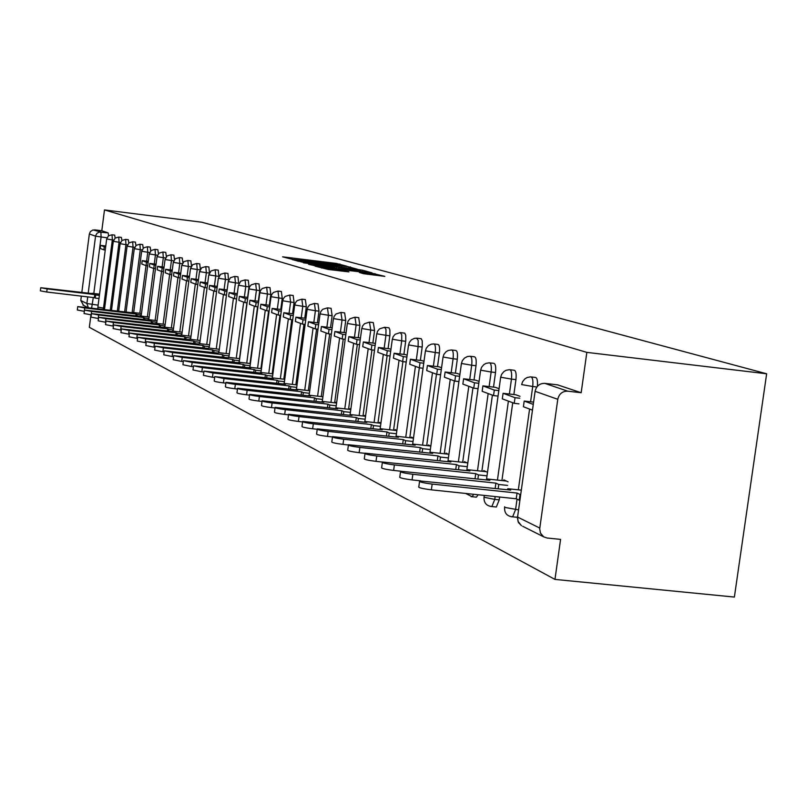 <?xml version="1.0" encoding="UTF-8"?>
<svg xmlns="http://www.w3.org/2000/svg" width="807" height="807" viewBox="0 0 807 807"><rect width="100%" height="100%" fill="white"/><g stroke="black" fill="none" stroke-linecap="round" stroke-linejoin="round"><path stroke-width="1.21" d="M346.385 266.078L336.277 263.425L282.611 256.828L292.618 259.4L331.223 263.586L346.385 266.078M515.955 517.176L517.58 517.025M495.236 506.897L496.345 507.008L499.24 499.856L494.772 499.392L491.877 506.544L490.878 506.493M475.424 497.051L476.423 497.162L478.107 494.762M363.543 273.694L384.838 276.377L371.23 273.038L315.234 266.189L328.167 269.447L348.896 271.878L321.7 267.278L363.221 272.221L373.52 273.977L359.387 272.484L363.543 273.694M766.65 373.782L586.84 352.377L104.486 209.931L201.679 222.207L766.65 373.782L734.38 597.069L554.964 579.406L89.345 327.319L90.959 314.831M357.42 269.245L346.758 266.31L292.396 259.632L304.612 262.699L357.42 269.245M362.514 270.204L372.027 272.857L316.203 266.017L308.617 264.293L332.555 267.178L334.804 267.389L332.181 266.613L303.422 262.81L358.802 269.619L362.514 270.204L362.303 271.727M586.84 352.377L581.171 392.737L567.745 391.183C562.398 391.123 559.08 393.836 557.778 399.304L539.691 528.817L540.468 533.134L543.726 536.867L547.166 538.027L560.583 539.389L554.964 579.406M88.215 293.123L95.559 236.179L89.345 233.99L81.83 292.356M81.346 296.129L80.781 300.497L86.874 303.523L87.731 296.885M89.345 233.99L90.374 231.569L93.027 229.924L100.875 231.992L101.087 237.046L93.804 293.476M104.486 209.931L101.803 230.752L94.601 229.854M83.625 305.429L80.781 300.497M309.817 390.164L309.434 390.709M331.677 327.743L332.181 327.924M322.992 396.247L322.397 396.721M346.052 332.968L345.315 332.716M336.66 402.572L335.934 402.239L335.843 402.945M360.436 338.214L359.458 337.871M350.853 409.129L349.885 408.685L349.784 409.411M374.155 343.207L375.396 343.661M365.601 415.948L364.371 415.383L364.27 416.119M389.418 348.765L390.951 349.32M380.924 423.039L379.421 422.343L379.32 423.1M407.142 355.211L405.296 354.555M396.883 430.424L395.067 429.576L394.966 430.343M421.819 360.558L423.998 361.354M413.497 438.1L411.358 437.112L411.247 437.888M439.028 366.822L441.57 367.75M430.827 446.11L428.315 444.95L428.204 445.757M459.909 374.428L456.964 373.369M448.894 454.472L445.999 453.13L445.888 453.948M479.055 381.398L475.686 380.188M467.767 463.198L464.439 461.654L464.328 462.492M495.236 387.289L499.079 388.681M487.489 472.317L483.706 470.562L483.585 471.419M515.673 394.724L520.011 396.308M508.117 481.85L503.84 479.872L503.719 480.75M510.206 369.777L513.837 370.201C515.814 370.322 516.52 373.459 515.945 379.613L513.867 394.532M512.727 402.754L501.924 480.558M499.634 497.031L499.24 499.856M489.95 362.898L493.571 363.321C495.437 363.483 496.093 366.549 495.528 372.521L493.511 387.108M492.401 395.148L481.87 471.238M470.572 356.331L474.173 356.755C475.948 356.936 476.564 359.932 476.009 365.732L474.042 379.996M472.952 387.874L462.683 462.32M452.011 350.036L455.592 350.45C457.276 350.662 457.851 353.587 457.307 359.236L455.39 373.187M454.331 380.904L444.314 453.776M434.216 343.994L437.777 344.418C439.381 344.65 439.926 347.504 439.381 353.002L437.515 366.66M436.476 374.236L426.701 445.585M417.158 338.214L421.234 338.708L422.222 340.887L422.303 346.072L420.366 360.406M423.05 368.254L419.327 367.821L409.795 437.737M400.766 332.655L404.791 333.16L405.729 335.298L405.8 340.352L403.904 354.394M402.915 361.617L393.574 430.192M385.03 327.319L388.994 327.824L389.882 329.922L389.932 334.865L388.076 348.614M387.128 355.645L377.979 422.949M369.888 322.185L373.318 322.588L374.569 330.477L372.864 343.066M371.936 349.915L362.989 415.978M355.312 317.242L358.712 317.645L359.892 325.372L358.217 337.719M357.319 344.397L348.553 409.27M341.28 312.48L344.639 312.884L345.749 320.46L344.115 332.575M343.237 339.091L334.653 402.814M327.753 307.901L331.082 308.294L332.131 315.719L330.527 327.612M329.67 333.977L321.247 396.59M314.71 303.472L317.998 303.876L318.987 311.159L317.423 322.83M316.586 329.044L308.324 390.588M302.121 299.205L305.369 299.599L306.307 306.751L304.774 318.22M303.957 324.283L295.856 384.788M289.965 295.09L293.183 295.473L294.061 302.494L292.558 313.762M291.761 319.693L283.812 379.199M278.223 291.105L281.391 291.488L282.228 298.378L280.755 309.454M279.979 315.255L272.181 373.792M266.865 287.262L270.002 287.635L270.789 294.404L269.346 305.288M268.59 310.967L260.923 368.567M255.89 283.529L258.986 283.913L259.733 290.56L258.311 301.263M257.574 306.821L250.039 363.513M245.257 279.928L248.314 280.301L249.02 286.838L247.628 297.369M246.902 302.807L239.508 358.621M224.992 273.059L227.978 273.422L228.512 280.443M215.318 269.78L218.273 270.143L218.858 276.468M537.391 386.321C537.805 380.359 537.018 377.373 535.031 377.394L531.409 376.97M234.07 293.203L235.442 282.843L228.24 281.572L230.489 277.679L234.776 276.418L235.442 282.843L238.65 283.237L237.984 276.811L234.958 276.438M209.467 272.766L208.862 266.956L205.946 266.603M200.338 269.266L199.722 263.869L196.847 263.516M191.471 265.917L190.866 260.873L188.011 260.53M182.856 262.699L182.251 257.968L179.436 257.615M174.483 259.602L173.888 255.133L171.104 254.79M166.343 256.606L165.758 252.389L163.014 252.046M158.424 253.701L157.849 249.716L155.136 249.383M150.727 250.906L150.163 247.113L147.479 246.781M143.222 248.183L142.678 244.592L140.025 244.259M135.929 245.55L135.394 242.12L132.772 241.797M128.817 242.988L128.303 239.729L125.71 239.407M121.897 240.506L121.393 237.389L118.831 237.076M115.149 238.085L114.665 235.119L112.123 234.797M581.171 392.737L557.556 384.848M101.803 230.752L108.168 232.9L108.572 235.745M347.212 266.603L297.269 260.379L310.019 262.537L347.212 266.603M354.939 269.952L360.86 270.496L350.742 268.792L336.247 267.067L354.939 269.952L354.828 270.799M91.978 293.566L40.764 287.726L47.149 288.886L46.745 292.013L40.36 290.843L40.754 287.776M98.989 298.529L95.226 298.086L95.63 294.969L94.752 294.555L94.348 297.672L46.745 292.013M95.226 298.086L94.348 297.672M105.253 250.019L103.871 249.847L104.274 246.72L100.593 245.368L105.767 246.004M104.274 246.72L105.656 246.892M103.871 249.847L100.189 248.465L100.593 245.368M94.752 294.555L47.149 288.886M95.63 294.969L99.382 295.412M92.018 293.264L99.543 294.162M132.832 312.823L77.744 306.62L84.715 307.931L84.281 311.32L77.301 309.999L77.734 306.69M136.918 315.951L137.109 314.468L136.08 313.984L135.838 315.83M147.691 265.826L146.067 265.624L146.511 262.245L142.193 260.661L148.266 261.397M146.511 262.245L148.135 262.436M146.067 265.624L141.76 264.01L142.193 260.661M136.08 313.984L84.715 307.931M137.109 314.468L141.296 314.962M132.873 312.47L141.487 313.489M140.297 316.354L84.503 310.08L91.584 311.421L91.151 314.851L84.069 313.509L84.493 310.15M144.503 319.562L144.705 318.039L143.646 317.534L143.394 319.431M155.458 268.721L153.794 268.519L154.238 265.079L149.799 263.455L156.044 264.212M154.238 265.079L155.902 265.291M153.794 268.519L149.356 266.855L149.799 263.455M143.646 317.534L91.584 311.421M144.705 318.039L148.962 318.533M140.347 315.991L149.164 317.02M147.984 319.976L91.463 313.641L98.656 315.002L98.212 318.483L91.02 317.111L91.453 313.711M152.301 323.274L152.513 321.7L151.423 321.196L151.161 323.143M163.448 271.697L161.733 271.485L162.187 268.005L157.627 266.33L164.043 267.107M162.187 268.005L163.902 268.217M161.733 271.485L157.173 269.78L157.627 266.33M151.423 321.196L98.656 315.002M152.513 321.7L156.851 322.215M148.024 319.602L157.052 320.661M155.882 323.698L98.625 317.292L105.939 318.694L105.475 322.225L98.172 320.823L98.615 317.383M160.331 327.097L160.543 325.483L159.413 324.949L159.15 326.966M171.669 274.753L169.904 274.541L170.368 271.011L165.667 269.286L172.274 270.093M170.368 271.011L172.133 271.223M169.904 274.541L165.213 272.786L165.667 269.286M159.413 324.949L105.939 318.694M160.543 325.483L164.971 325.998M155.933 323.314L165.173 324.394M164.003 327.531L105.989 321.065L113.424 322.487L112.96 326.068L105.525 324.636L105.979 321.146M168.582 331.031L168.804 329.367L167.644 328.822L167.382 330.89M180.132 277.901L178.307 277.689L178.781 274.108L173.949 272.332L180.748 273.159M178.781 274.108L180.597 274.33M178.307 277.689L173.485 275.883L173.949 272.332M167.644 328.822L113.424 322.487M168.804 329.367L173.323 329.892M164.053 327.138L173.535 328.237M172.375 331.475L113.575 324.939L121.131 326.401L120.657 330.033L113.111 328.57L113.565 325.029M177.086 335.087L177.308 333.362L176.128 332.807L175.845 334.935M121.242 330.103L120.657 330.033M188.838 281.149L186.972 280.927L187.446 277.285L182.473 275.459L189.474 276.307M187.446 277.285L189.312 277.517M186.972 280.927L181.999 279.061L182.473 275.459M176.128 332.807L121.131 326.401M177.308 333.362L181.918 333.896M172.426 331.062L182.14 332.202M180.99 335.541L121.393 328.933L129.07 330.426L128.595 334.118L120.919 332.615L121.383 329.034M185.842 339.263L186.074 337.487L184.853 336.912L184.561 339.111M129.302 334.199L128.595 334.118M197.816 284.488L195.889 284.256L196.373 280.574L191.249 278.687L198.461 279.565M196.373 280.574L198.3 280.806M195.889 284.256L190.765 282.339L191.249 278.687M184.853 336.912L129.07 330.426M186.074 337.487L190.785 338.032M181.04 335.117L191.017 336.277M189.867 339.727L129.443 333.049L137.261 334.572L136.766 338.315L128.959 336.781L129.433 333.15M194.87 343.56L195.102 341.724L193.841 341.139L193.549 343.409M137.604 338.415L136.766 338.315M207.066 287.938L205.079 287.695L205.573 283.953L200.287 282.006L207.732 282.914M205.573 283.953L207.56 284.195M205.079 287.695L199.803 285.718L200.287 282.006M193.841 341.139L137.261 334.572M195.102 341.724L199.914 342.289M189.917 339.293L200.156 340.483M199.016 344.044L137.755 337.286L145.694 338.849L145.199 342.652L137.261 341.079L137.735 337.397M204.171 347.999L204.423 346.102L203.122 345.497L202.809 347.837M146.168 342.763L145.199 342.652M216.609 291.488L214.551 291.236L215.055 287.433L209.608 285.436L217.285 286.364M215.055 287.433L217.103 287.685M214.551 291.236L209.114 289.199L209.608 285.436M203.122 345.497L145.694 338.849M204.423 346.102L209.326 346.677M199.067 343.59L209.578 344.811M208.448 348.493L146.319 341.664L154.399 343.268L153.895 347.131L145.815 345.517L146.299 341.785M213.764 352.578L214.026 350.621L212.685 349.986L212.362 352.407M155.015 347.252L153.895 347.131M226.444 295.15L224.326 294.898L224.84 291.034L219.222 288.967L227.13 289.925M224.84 291.034L226.959 291.287M224.326 294.898L218.717 292.79L219.222 288.967M212.685 349.986L154.399 343.268M214.026 350.621L219.04 351.196M208.509 348.029L219.302 349.27M218.183 353.083L155.156 346.173L163.387 347.817L162.873 351.741L154.641 350.097L155.136 346.304M223.67 357.299L223.932 355.282L222.55 354.626L222.218 357.128M164.144 351.892L162.873 351.741M236.602 298.933L234.413 298.671L234.938 294.747L229.138 292.608L237.308 293.597M234.938 294.747L237.117 295.009M234.413 298.671L228.623 296.502L229.138 292.608M222.55 354.626L163.387 347.817M223.932 355.282L229.067 355.867M218.243 352.609L229.329 353.88M228.23 357.824L164.285 350.833L172.668 352.528L172.143 356.512L163.76 354.818L164.265 350.974M233.899 362.182L234.171 360.093L232.739 359.418L232.396 362.01M173.576 356.674L172.143 356.512M247.093 302.837L244.834 302.564L245.358 298.58L239.366 296.371L247.81 297.39M245.358 298.58L247.618 298.842M244.834 302.564L238.852 300.325L239.366 296.371M232.739 359.418L172.668 352.528M234.171 360.093L239.417 360.699M228.29 357.33L239.689 358.641M238.6 362.716L238.67 362.202L240.123 362.888L173.717 355.655L182.251 357.38L181.716 361.435L173.182 359.7L173.697 355.806M244.46 367.215L244.743 365.057L243.26 364.371L242.907 367.044M183.33 361.617L181.716 361.435M257.927 306.862L255.587 306.589L256.132 302.534L249.938 300.254L258.664 301.304M256.132 302.534L258.462 302.817M255.587 306.589L249.413 304.269L249.938 300.254M243.26 364.371L182.251 357.38M244.743 365.057L250.12 365.672M238.67 362.202L250.402 363.553M249.323 367.77L249.393 367.246L250.896 367.952L183.461 360.628L192.157 362.404L191.622 366.529L182.927 364.744L183.441 360.79M255.375 372.43L255.668 370.201L254.144 369.475L253.771 372.249M193.418 366.731L191.622 366.529M269.135 311.038L266.714 310.745L267.258 306.63L260.863 304.269L269.881 305.359M267.258 306.63L269.679 306.912M266.714 310.745L260.318 308.355L260.863 304.269M254.144 369.475L192.157 362.404M255.668 370.201L261.175 370.827M249.393 367.246L261.468 368.628M260.399 373.005L260.479 372.461L262.033 373.187L193.539 365.773L202.406 367.599L201.851 371.795L192.994 369.959L193.519 365.944M266.663 377.827L266.966 375.507L265.392 374.771L265.009 377.636M203.858 372.017L201.851 371.795M280.715 315.345L278.213 315.043L278.768 310.856L272.161 308.425L281.492 309.545M278.768 310.856L281.28 311.159M278.213 315.043L271.606 312.571L272.161 308.425M265.392 374.771L202.406 367.599M266.966 375.507L272.615 376.153M260.479 372.461L272.917 373.873M271.868 378.412L271.939 377.847L273.553 378.604L203.979 371.099L213.008 372.975L212.453 377.242L203.414 375.356L203.949 371.291M278.344 383.406L278.667 381.005L277.023 380.238L276.63 383.214M214.662 377.494L212.453 377.242M292.709 319.804L290.117 319.501L290.681 315.234L283.842 312.723L293.506 313.873M290.681 315.234L293.284 315.547M290.117 319.501L283.277 316.939L283.842 312.723M277.023 380.238L213.008 372.975M278.667 381.005L284.447 381.661M271.939 377.847L284.76 379.3M283.731 384.011L283.812 383.426L285.476 384.213L214.773 376.617L223.993 378.544L223.418 382.881C217.254 382.104 214.188 381.449 214.208 380.944L214.753 376.808M290.439 389.186L290.772 386.694L289.077 385.897L288.664 388.984M225.859 383.164L223.418 382.881M305.127 324.424L302.443 324.101L303.018 319.764L295.927 317.161L305.883 318.351M303.018 319.764L305.712 320.086M302.443 324.101L295.352 321.458L295.927 317.161M289.077 385.897L223.993 378.544M290.772 386.694L296.704 387.37M283.812 383.426L297.026 384.919M296.018 389.811L296.098 389.206L297.833 390.013L225.97 382.326C225.92 382.841 229.047 383.507 235.372 384.314L234.787 388.732C228.462 387.925 225.335 387.259 225.385 386.724L225.94 382.538M302.968 395.178L303.311 392.595L301.556 391.768L301.132 394.966M237.47 389.035L234.787 388.732M317.998 329.216L315.204 328.883L315.799 324.464L308.456 321.761L318.573 322.971M315.799 324.464L318.594 324.797M315.204 328.883L307.87 326.139L308.456 321.761M301.556 391.768L235.372 384.314M303.311 392.595L309.404 393.281M296.098 389.206L309.737 390.739M308.758 395.823L308.839 395.188L310.634 396.035L237.571 388.248C237.49 388.782 240.688 389.468 247.164 390.295L246.569 394.794C240.083 393.967 236.885 393.281 236.976 392.727L237.54 388.48M315.961 401.382L316.314 398.708L314.498 397.851L314.054 401.17M249.514 395.117L246.569 394.794M331.344 334.169L328.449 333.836L329.044 329.337L321.428 326.532L331.717 327.753M329.044 329.337L331.949 329.68M328.449 333.836L320.833 330.981L321.428 326.532M314.498 397.851L247.164 390.295M316.314 398.708L322.568 399.404M308.839 395.188L322.921 396.772M321.963 402.057L322.043 401.402L323.91 402.279L249.615 394.381C249.484 394.946 252.752 395.652 259.41 396.499L258.795 401.079C252.137 400.232 248.879 399.526 249.01 398.951L249.585 394.633M329.427 407.828L329.801 405.043L327.914 404.156L327.45 407.606M262.023 401.442L258.795 401.079M345.194 339.323L342.178 338.97L342.793 334.391L334.885 331.485L345.356 332.716M342.793 334.391L345.81 334.744M342.178 338.97L334.28 336.015L334.885 331.485M327.914 404.156L259.41 396.499M329.801 405.043L336.226 405.77M322.043 401.402L336.6 403.036M335.662 408.524L335.752 407.848L337.679 408.756L262.114 400.756C261.942 401.341 265.271 402.068 272.11 402.935L271.485 407.606C264.646 406.738 261.317 406.002 261.498 405.407L262.073 401.029M343.419 414.526L343.802 411.631L341.845 410.702L341.361 414.294M275.016 407.999L271.485 407.606M359.569 344.67L356.432 344.296L357.057 339.636L348.856 336.62L359.508 337.871M357.057 339.636L360.194 339.999M356.432 344.296L348.231 341.23L348.856 336.62M341.845 410.702L272.11 402.935M343.802 411.631L350.42 412.367M335.752 407.848L350.803 409.522M349.885 415.242L349.986 414.536L351.993 415.474L275.096 407.374C274.874 407.979 278.274 408.735 285.315 409.633L284.679 414.395C277.638 413.487 274.239 412.73 274.471 412.115L275.056 407.676M357.945 421.476L358.348 418.47L356.311 417.512L355.806 421.244M288.523 414.818L284.679 414.395M374.509 350.218L371.24 349.835L371.886 345.083L363.362 341.946L374.196 343.217M371.886 345.083L375.154 345.467M371.24 349.835L362.716 346.647L363.362 341.946M356.311 417.512L285.315 409.633M358.348 418.47L365.157 419.216M349.986 414.536L365.551 416.261M364.673 422.222L364.774 421.486L366.852 422.465L288.603 414.253C288.321 414.889 291.791 415.666 299.034 416.594L298.388 421.446C291.145 420.518 287.665 419.731 287.958 419.095L288.553 414.586M373.046 428.709L373.47 425.571L371.351 424.583L370.827 428.467M302.585 421.91L298.388 421.446M390.043 355.988L386.634 355.594L387.289 350.742L378.422 347.484L389.468 348.775M387.289 350.742L390.699 351.146M386.634 355.594L377.777 352.276L378.422 347.484M371.351 424.583L299.034 416.594M373.47 425.571L380.48 426.348M364.774 421.486L380.894 423.272M380.047 429.485L380.147 428.719L382.316 429.738L302.655 421.415C302.302 422.071 305.853 422.868 313.318 423.826L312.652 428.779C305.187 427.821 301.636 427.014 301.989 426.348L302.605 421.779M388.752 436.244L389.206 432.966L386.997 431.937L386.442 435.992M332.302 436.94L327.511 436.426C319.814 435.437 316.183 434.59 316.606 433.904L317.232 429.263L312.652 428.779M406.214 362L402.653 361.586L403.329 356.633L394.098 353.244L405.346 354.566M403.329 356.633L406.889 357.047M402.653 361.586L393.433 358.137L394.098 353.244M386.997 431.937L313.318 423.826M389.206 432.966L396.429 433.762M392.323 339.212L380.158 428.719L396.862 430.555M396.045 437.041L396.156 436.234L398.416 437.303L317.282 428.87C316.858 429.546 320.49 430.383 328.187 431.372L327.511 436.426M405.114 444.082L405.578 440.672L403.288 439.593L402.703 443.82M410.41 359.236L409.734 364.229L419.327 367.821L420.023 362.777L410.41 359.236L421.869 360.578M420.023 362.777L423.746 363.2M403.288 439.593L328.187 431.372M405.578 440.672L413.043 441.49M396.156 436.234L413.497 438.14M412.71 444.909L412.821 444.072L415.181 445.182L332.534 436.637C332.03 437.333 335.742 438.201 343.691 439.23L342.995 444.385C335.046 443.366 331.334 442.488 331.838 441.772L332.474 437.061M422.162 452.253L422.646 448.692L420.255 447.562L419.65 451.981M348.099 444.939L342.995 444.385M440.612 374.771L436.708 374.317L437.414 369.162L427.407 365.49L439.079 366.842M437.414 369.162L441.318 369.616M436.708 374.317L426.701 370.574L427.407 365.49M420.255 447.562L343.691 439.23M422.646 448.692L430.353 449.529M412.821 444.072L430.615 446.019M430.081 453.12L430.202 452.243L432.653 453.393L348.442 444.728C347.837 445.464 351.65 446.362 359.861 447.421L359.145 452.697C350.934 451.627 347.131 450.73 347.736 449.973L348.382 445.202M439.936 460.787L440.451 457.065L437.949 455.884L437.313 460.504M364.734 453.292L359.145 452.697M458.921 381.57L454.835 381.096L455.562 375.84L445.121 371.997L457.024 373.379M455.562 375.84L459.647 376.304M454.835 381.096L444.405 377.192L445.121 371.997M437.949 455.884L359.861 447.421M440.451 457.065L448.42 457.922M430.202 452.243L448.339 454.21M448.208 461.685L448.329 460.767L450.891 461.967L365.057 453.181C364.35 453.948 368.244 454.886 376.738 455.985L376.012 461.362C367.508 460.262 363.614 459.324 364.33 458.537L364.986 453.705M458.497 469.694L459.032 465.8L456.429 464.57L455.763 469.402M382.296 462.038L376.012 461.362M478.057 388.671L473.77 388.177L474.506 382.8L463.601 378.786L475.747 380.188M474.506 382.8L478.793 383.295M473.77 388.177L462.865 384.102L463.601 378.786M456.429 464.57L376.738 455.985M459.032 465.8L467.283 466.688M448.329 460.767L466.829 462.764M467.132 470.622L467.263 469.664L469.946 470.925L382.427 462.007C381.59 462.804 385.575 463.783 394.381 464.923L393.634 470.431C384.828 469.281 380.843 468.302 381.681 467.485L382.347 462.582M477.885 479.005L478.45 474.92L475.727 473.638L475.02 478.702M400.877 471.207L393.634 470.431M498.05 396.086L493.541 395.571L494.308 390.074L482.899 385.887L495.296 387.31M494.308 390.074L498.817 390.588M493.541 395.571L482.152 391.314L482.899 385.887M475.727 473.638L394.381 464.923M478.45 474.92L487.004 475.837M467.263 469.664L486.147 471.692M486.924 479.973L487.065 478.975L489.859 480.286L400.595 471.248C399.616 472.075 403.702 473.094 412.841 474.284L412.064 479.913C402.925 478.722 398.85 477.694 399.828 476.846L400.514 471.873M498.161 488.76L498.756 484.472L495.902 483.131L495.165 488.437M420.659 480.821L412.064 479.913M518.962 403.853L514.23 403.308L515.007 397.69L503.084 393.302L515.734 394.754M515.007 397.69L519.738 398.224M514.23 403.308L502.307 398.85L503.084 393.302M495.902 483.131L412.841 474.284M498.756 484.472L507.623 485.411M487.065 478.975L506.332 481.033M507.623 489.758L507.774 488.709L510.7 490.081L419.63 480.911C418.49 481.779 422.666 482.838 432.159 484.079L431.372 489.839C421.879 488.598 417.703 487.529 418.843 486.641L419.529 481.608M516.238 498.776L519.224 500.199L520.021 494.469L517.035 493.057L516.238 498.776L431.372 489.839M533.276 404.398L524.197 401.059L533.588 402.138M532.469 410.138L523.41 406.738L524.197 401.059M517.035 493.057L432.159 484.079M507.774 488.709L521.322 490.142M517.035 499.16L515.582 509.56L512.627 516.833L511.517 516.793M473.729 494.298L472.045 496.698L471.137 496.658M557.778 399.304L535.091 391.304L517.569 517.065L539.772 528.071M106.998 237.783L95.559 236.179L95.65 235.644L96.961 233.334L99.291 232.073L108.168 232.9M93.279 297.541L91.625 307.971M98.131 305.157L86.874 303.523L88.306 307.578M536.857 386.987L532.721 386.503L530.592 401.795M529.584 409.048L518.336 489.829M518.578 509.873L504.567 507.361L504.657 506.735M515.945 379.613L511.467 379.098L509.388 394.028M508.4 401.129L497.445 480.084M495.165 496.557L494.772 499.392L484.049 497.263L484.291 495.417M495.528 372.521L491.14 372.007L489.123 386.603M488.164 393.564L477.492 470.763M476.009 365.732L471.702 365.228L469.735 379.502M468.796 386.321L458.386 461.856M457.307 359.236L453.09 358.742L451.174 372.703M450.256 379.381L440.097 453.322M439.381 353.002L435.255 352.518L433.379 366.176M432.481 372.743L422.565 445.141M422.192 347.03L418.137 346.546L416.311 359.932M415.434 366.358L405.75 437.293M405.689 341.29L401.704 340.816L399.919 353.93M399.062 360.235L389.599 429.758M389.821 335.773L385.917 335.319L384.172 348.16M383.325 354.354L374.075 422.515M374.569 330.477L370.726 330.023L369.021 342.612M368.204 348.695L359.145 415.555M359.892 325.372L356.119 324.928L354.444 337.276M353.637 343.257L344.781 408.846M345.749 320.46L342.047 320.016L340.413 332.131M339.616 338.012L330.941 402.4M332.131 315.719L328.479 315.285L326.885 327.178M326.109 332.958L317.605 396.176M318.987 311.159L315.406 310.725L313.832 322.407M313.076 328.086L304.743 390.185M306.307 306.751L302.776 306.327L301.243 317.797M300.497 323.375L292.336 384.394M294.061 302.494L290.591 302.07L289.088 313.348M288.351 318.836L280.352 378.806M282.228 298.378L278.818 297.965L277.346 309.041M276.619 314.448L268.771 373.399M270.789 294.404L267.43 294L265.987 304.885M265.281 310.211L257.574 368.184M259.733 290.56L256.424 290.157L255.002 300.87M254.306 306.105L246.74 363.13M249.02 286.838L245.762 286.445L244.37 296.976M243.684 302.131L236.259 358.247M233.405 298.287L226.101 353.506M228.613 279.747L225.446 279.353L224.104 289.562M223.438 294.565L216.266 348.927M218.868 276.357L215.751 275.974L214.43 286.021M213.784 290.954L206.733 344.478M209.316 273.059L206.36 272.705L205.059 282.591M204.423 287.443L197.483 340.171M200.015 269.861L197.241 269.518L195.96 279.262M195.334 284.054L188.515 335.984M190.997 266.754L188.384 266.431L187.133 276.024M186.508 280.755L179.8 331.929M182.241 263.738L179.79 263.435L178.559 272.887M177.944 277.547L171.346 327.985M173.737 260.812L171.447 260.53L170.227 269.841M169.631 274.441L163.125 324.152M165.475 257.958L163.327 257.695L162.136 266.875M161.541 271.414L155.146 320.429M157.446 255.194L155.438 254.941L154.258 264M153.673 268.469L147.378 316.818M149.638 252.5L147.762 252.268L146.602 261.196M146.027 265.614L139.823 313.298M142.042 249.877L140.297 249.666L132.106 312.743M134.658 247.335L133.034 247.134L124.631 311.865M127.466 244.854L125.953 244.662L117.358 311.008M120.465 242.433L119.063 242.261L110.266 310.17M113.646 240.083L112.344 239.921L103.336 309.353M104.648 308.304L97.879 307.114L106.675 239.003M112.042 234.787L112.344 239.921L106.675 238.973L108.511 235.785L112.042 234.787M118.74 237.066L119.063 242.261L113.313 241.303L115.169 238.075L118.74 237.066M125.62 239.397L125.953 244.662L120.122 243.684L121.998 240.425L125.62 239.397M132.681 241.787L133.034 247.134L127.113 246.135L129.019 242.826L132.681 241.787M139.934 244.249L140.297 249.666L134.285 248.657L136.222 245.308L139.934 244.249M147.378 246.771L147.762 252.268L141.669 251.239L143.616 247.84L147.378 246.771M155.035 249.363L155.438 254.941L149.245 253.892L151.222 250.452L155.035 249.363M162.893 252.036L163.327 257.695L157.032 256.626L159.04 253.146L162.893 252.036M170.993 254.78L171.447 260.53L165.112 259.511L167.079 255.9L170.993 254.78M179.315 257.604L179.79 263.435L173.293 262.325L175.361 258.744L179.315 257.604M187.88 260.51L188.384 266.431L181.847 265.382L183.875 261.67L187.88 260.51M196.706 263.506L197.241 269.518L190.593 268.449L192.641 264.676L196.706 263.506M205.795 266.582L206.36 272.705L199.591 271.606L201.679 267.783L205.795 266.582M215.156 269.76L215.751 275.974L208.872 274.864L210.99 270.981L215.156 269.76M224.82 273.038L225.446 279.353L218.445 278.223L220.583 274.279L224.82 273.038M245.066 279.908L245.762 286.445L238.509 285.254L240.718 281.189L245.066 279.908M255.678 283.509L256.424 290.157L249.03 288.946L249.565 286.899L251.27 284.821L255.678 283.509M266.653 287.231L267.43 294L259.904 292.759L260.449 290.671L262.174 288.563L266.653 287.231M277.991 291.075L278.818 297.965L271.142 296.704L271.697 294.585L273.452 292.437L277.991 291.075M289.713 295.059L290.591 302.07L282.763 300.779L283.328 298.62L285.113 296.451L289.713 295.059M301.858 299.175L302.776 306.327L294.797 305.006L295.372 302.807L297.188 300.597L301.858 299.175M314.417 303.442L315.406 310.725L307.255 309.374L307.84 307.134L309.686 304.895L314.417 303.442M327.44 307.86L328.479 315.285L320.157 313.903L320.772 311.623L322.639 309.343L327.44 307.86M340.937 312.44L342.047 320.016L333.543 318.594L334.169 316.273L336.065 313.953L340.937 312.44M354.949 317.201L356.119 324.928L347.434 323.466L348.079 321.095L350.006 318.745L354.949 317.201M369.485 322.134L370.726 330.023L361.849 328.53L362.514 326.109L364.471 323.718L369.485 322.134M384.596 327.269L385.978 329.458L385.917 335.319L376.839 333.785L377.515 331.324L379.502 328.893L384.596 327.269M400.302 332.595L401.755 334.824L401.704 340.816L392.414 339.243L393.12 336.731L395.137 334.269L400.302 332.595M416.644 338.153L418.167 340.403L418.137 346.546L408.624 344.932L409.361 342.37L411.409 339.858L414.263 338.395L416.644 338.153M433.652 343.933C435.255 344.155 435.79 347.02 435.255 352.518L425.511 350.853L426.267 348.241L428.356 345.689L431.251 344.196L433.652 343.933M451.385 349.956C453.07 350.167 453.635 353.093 453.09 358.742L443.104 357.027L443.9 354.364L446.019 351.771L448.167 350.5L451.385 349.956M469.886 356.25C471.651 356.432 472.256 359.428 471.702 365.228L461.463 363.473L462.3 360.739L464.449 358.106L467.414 356.543L469.886 356.25M489.193 362.817C491.06 362.968 491.705 366.035 491.14 372.007L480.639 370.191L481.517 367.407L483.686 364.734L485.895 363.412L489.193 362.817M509.368 369.677C511.335 369.798 512.042 372.935 511.467 379.098L500.673 377.222L501.601 374.377L503.81 371.664L506.029 370.312L509.368 369.677M530.471 376.859C532.559 376.94 533.306 380.158 532.721 386.503L521.635 384.576L522.623 381.671L524.853 378.917L527.102 377.535L530.471 376.859M557.98 384.899L544.836 383.375L567.745 391.183M544.352 383.335L544.836 383.375C539.611 383.315 536.362 385.958 535.091 391.304L535.162 390.891M517.489 518.185L518.457 522.533L521.453 525.66L517.993 521.352L517.67 516.399M543.726 536.867L522.643 526.255M336.166 264.252L336.277 263.425M339.757 264.807L339.868 263.98M350.208 268.348L350.409 266.875M297.218 261.054L297.309 260.419M298.267 261.357L298.348 260.711M309.908 263.354L310.019 262.537M341.381 267.258L341.482 266.441M332.444 268.025L332.555 267.178M334.612 268.297L334.734 267.389M336.126 268.479L336.307 267.117M338.748 268.812L338.879 267.843M342.501 269.266L342.612 268.428M367.437 274.299L367.548 273.422M331.848 269.901L331.959 269.024M340.947 271.021L341.068 270.143M344.771 271.495L344.871 270.738M374.801 275.207L375.013 273.634M97.869 307.164L97.919 308.718M476.423 497.162L472.045 496.698L465.71 493.46M496.345 507.008L491.877 506.544C486.429 505.969 483.807 502.872 484.008 497.243M517.196 517.307L512.627 516.833C506.877 516.258 504.204 512.99 504.617 507.028M104.496 309.495L113.303 241.333M111.497 310.312L120.112 243.724M118.679 311.159L127.103 246.175M126.063 312.027L134.285 248.687M133.69 312.571L141.659 251.28M141.144 316.082L149.234 253.933M148.811 319.693L157.032 256.666M156.699 323.405L165.042 259.481M164.81 327.218L173.283 262.376M173.152 331.152L181.767 265.352M181.746 335.198L190.513 268.418M190.603 339.374L199.511 271.576M199.733 343.671L208.791 274.824M209.144 348.099L218.354 278.183M218.848 352.679L228.23 281.643M228.865 357.39L238.418 285.224M239.215 362.272L248.939 288.906M249.898 367.306L259.804 292.719M260.954 372.511L271.041 296.663M272.373 377.898L282.662 300.739M284.205 383.476L294.696 304.965M296.451 389.246L307.154 309.333M309.142 395.228L320.056 313.862M322.296 401.432L333.442 318.553M335.944 407.868L347.333 323.436M350.117 414.546L361.758 328.489M364.845 421.496L376.738 333.745M395.985 437.031L408.544 344.902M412.569 444.899L425.43 350.833M429.869 453.09L443.043 357.007M447.905 461.644L461.412 363.453M466.749 470.582L480.609 370.181M486.439 479.923L500.663 377.222M82.97 305.107L87.771 307.517M297.188 261.044L297.269 260.399M348.372 268.116L348.503 267.087M334.673 268.307L334.804 267.389M360.719 271.525L360.86 270.496M336.055 268.469L336.247 267.097M373.379 275.036L373.52 273.977M321.6 268.055L321.69 267.389"/></g></svg>
